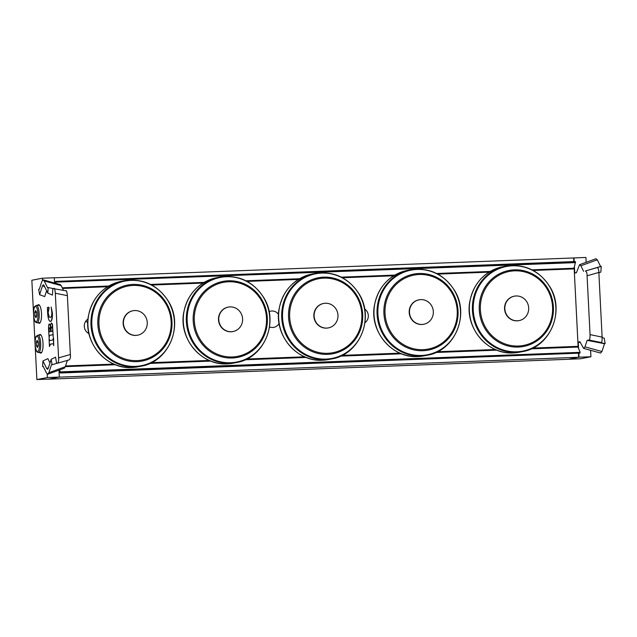 <?xml version="1.0" encoding="UTF-8"?>
<svg xmlns="http://www.w3.org/2000/svg" width="637" height="637" viewBox="0 0 637 637"><rect width="100%" height="100%" fill="white"/><g stroke="black" fill="none" stroke-linecap="round" stroke-linejoin="round"><path stroke-width="0.96" d="M364.627 308.953A8.273 7.923 -100.9 0 1 364.937 322.72M279.102 323.429A8.273 7.923 -100.9 0 1 269.499 326.956M269.085 311.597A8.273 7.923 -100.9 0 1 278.536 314.375M87.795 322.967A8.273 7.923 79.1 0 0 85.796 321.152M88.105 333.119A8.273 7.923 79.1 0 0 88.654 332.219M88.949 333.589A8.273 7.923 -100.9 0 1 88.002 319.057M578.667 357.269L58.97 377.144L48.452 379.174L568.14 359.3L578.667 357.269L578.46 353.193M59.05 371.666L59.663 371.642M531.672 348.646L574.741 346.998L578.109 346.345L574.184 268.886L533.193 270.454M65.364 366.498L115.058 364.571M150.252 363.225L210.417 360.924M245.603 359.579L305.776 357.285M340.962 355.94L401.127 353.639M436.321 352.293L496.486 349.992M65.547 365.949L113.919 364.093M151.423 362.66L209.278 360.446M246.782 359.013L304.629 356.808M342.133 355.366L399.988 353.161M437.492 351.728L495.347 349.514M532.851 348.081L578.109 346.345M62.569 288.45L107.661 286.722M151.765 285.034L203.012 283.075M247.124 281.395L298.371 279.428M342.483 277.748L393.73 275.789M437.834 274.101L489.081 272.142M573.818 261.592L573.634 257.961L585.905 257.436L586.151 262.301M54.288 277.82L573.634 257.961M232.911 331.558A12.437 11.92 -100.9 0 1 232.768 331.582A12.437 11.92 -100.9 0 1 231.04 331.781A12.437 11.92 -100.9 0 1 218.571 320.73A12.437 11.92 -100.9 0 1 228.054 307.153A12.437 11.92 -100.9 0 1 228.197 307.13M242.609 318.858A12.437 11.92 -100.9 0 1 233.054 331.527A12.437 11.92 -100.9 0 1 231.319 331.726A12.437 11.92 -100.9 0 1 218.849 320.674A12.437 11.92 -100.9 0 1 228.333 307.098A12.437 11.92 -100.9 0 1 242.609 318.858M423.621 324.265A12.437 11.92 -100.9 0 1 423.486 324.297A12.437 11.92 -100.9 0 1 421.758 324.496A12.437 11.92 -100.9 0 1 409.28 313.436A12.437 11.92 -100.9 0 1 418.764 299.86A12.437 11.92 -100.9 0 1 418.907 299.836M433.327 311.565A12.437 11.92 -100.9 0 1 423.764 324.241A12.437 11.92 -100.9 0 1 422.036 324.44A12.437 11.92 -100.9 0 1 409.567 313.388A12.437 11.92 -100.9 0 1 419.05 299.812A12.437 11.92 -100.9 0 1 433.327 311.565M137.552 335.205A12.437 11.92 -100.9 0 1 137.417 335.229A12.437 11.92 -100.9 0 1 135.681 335.428A12.437 11.92 -100.9 0 1 123.212 324.376A12.437 11.92 -100.9 0 1 132.695 310.8A12.437 11.92 -100.9 0 1 132.838 310.776M147.258 322.505A12.437 11.92 -100.9 0 1 137.696 335.173A12.437 11.92 -100.9 0 1 135.968 335.373A12.437 11.92 -100.9 0 1 123.498 324.321A12.437 11.92 -100.9 0 1 132.974 310.745A12.437 11.92 -100.9 0 1 147.258 322.505M328.27 327.912A12.437 11.92 -100.9 0 1 328.127 327.936A12.437 11.92 -100.9 0 1 326.399 328.135A12.437 11.92 -100.9 0 1 313.93 317.083A12.437 11.92 -100.9 0 1 323.413 303.507A12.437 11.92 -100.9 0 1 323.548 303.483M337.968 315.211A12.437 11.92 -100.9 0 1 328.405 327.888A12.437 11.92 -100.9 0 1 326.677 328.087A12.437 11.92 -100.9 0 1 314.208 317.027A12.437 11.92 -100.9 0 1 323.692 303.451A12.437 11.92 -100.9 0 1 337.968 315.211M518.98 320.618A12.437 11.92 -100.9 0 1 518.844 320.65A12.437 11.92 -100.9 0 1 517.109 320.849A12.437 11.92 -100.9 0 1 504.639 309.797A12.437 11.92 -100.9 0 1 514.123 296.221A12.437 11.92 -100.9 0 1 514.266 296.189M528.686 307.926A12.437 11.92 -100.9 0 1 519.123 320.594A12.437 11.92 -100.9 0 1 517.395 320.793A12.437 11.92 -100.9 0 1 504.918 309.741A12.437 11.92 -100.9 0 1 514.401 296.165A12.437 11.92 -100.9 0 1 528.686 307.926M59.559 369.954L60.372 372.215L580.068 352.341L579.925 353.137L60.236 373.011L59.042 370.137M580.068 352.341L60.348 371.865M531.258 348.837L577.99 347.046L580.044 351.998M577.99 347.046L531.624 348.67L577.855 346.902M60.372 372.215L60.236 373.011M570.951 269.013L573.873 268.448L575.506 262.261L55.809 282.127L55.594 281.403L55.124 283.147M55.594 281.403L575.283 261.536L575.506 262.261M55.809 282.127L575.514 262.611M55.602 283.282L55.817 282.478M602.14 337.459L604.234 338.215L605.15 343.582L600.173 342.626L601.217 342.411C601.861 342.61 602.164 340.843 602.116 337.1L598.844 272.429C598.947 270.263 598.477 268.639 597.426 267.572L601.24 266.37L600.882 271.991L598.868 272.931M578.81 353.185L579.017 357.206L568.491 359.236L580.411 358.782L590.937 356.752L590.61 350.318M602.116 337.1L590.053 334.632L587.075 275.813L598.844 272.429M597.18 267.596L585.411 270.98C586.613 271.673 587.171 273.281 587.075 275.813M601.24 266.37L600.587 266.497L597.291 259.808L595.961 258.741L579.543 264.697L580.872 265.764L597.291 259.808M585.411 270.98L600.587 266.497M579.543 264.697L576.405 272.724L574.749 273.042L576.461 272.548M601.941 351.528L584.981 346.854L583.611 348.383L600.564 353.057L601.941 351.528L604.497 343.709L605.15 343.582M590.053 334.632C590.013 338.876 589.639 340.668 588.907 339.999L600.978 342.475M583.611 348.383L579.901 341.743L578.245 342.061L578.571 348.447M584.981 346.854L587.115 340.349L604.497 343.709M580.259 342.475L578.245 342.061M587.115 340.349L588.907 339.999M583.619 271.33L580.872 265.764M579.017 357.206L590.937 356.752M573.985 257.897L574.168 261.576M574.431 266.656L574.749 273.042M37.591 305.33A9.332 2.652 87.8 0 1 38.395 304.685A9.332 2.652 87.8 0 1 38.515 304.669A9.332 2.652 87.8 0 1 41.516 313.898A9.332 2.652 87.8 0 1 39.223 323.317A9.332 2.652 87.8 0 1 38.252 322.736M39.096 335.118A9.332 2.652 87.8 0 1 39.908 334.481A9.332 2.652 87.8 0 1 40.027 334.465A9.332 2.652 87.8 0 1 43.029 343.693A9.332 2.652 87.8 0 1 40.736 353.113A9.332 2.652 87.8 0 1 39.765 352.524M47.815 293.131L48.173 287.518L52.847 288.537L52.433 295.082L47.815 293.131L44.009 285.416L43.483 284.763L42.544 285.695L44.694 286.809M48.476 367.589L46.748 368.672L47.664 369.309L48.213 368.385L51.167 359.364L52.083 364.73L51.43 364.858L48.874 372.677L47.863 374.19L46.533 373.131L43.236 366.442L42.583 366.562L42.942 360.948L47.863 358.639L49.989 362.963M46.748 368.672L42.942 360.948M48.874 307.679L47.926 312.775L48.977 316.939L50.076 317.441C51.35 317.282 51.931 315.506 51.82 312.106L51.143 307.066L52.154 312.807C52.314 318.03 51.74 320.913 50.419 321.446L50.45 321.446M49.113 307.671L48.165 312.759L49.216 316.931L50.315 317.433M50.554 321.454L50.657 321.438C51.971 320.905 52.553 318.022 52.393 312.791L51.143 307.066M50.657 321.438L50.419 321.446C48.969 321.183 48.062 318.564 47.679 313.603L47.369 307.528L48.858 307.241M49.694 327.816L49.582 327.816C50.132 327.553 50.482 328.803 50.634 331.566L48.945 331.893C48.802 329.098 49.009 327.744 49.582 327.816L49.638 327.816M49.821 327.808C49.248 327.737 49.041 329.09 49.184 331.885M51.86 327.004C51.199 326.964 50.944 328.461 51.119 331.511M51.724 327.012L51.621 327.012C52.202 327.044 52.553 328.023 52.688 329.966L52.409 331.232L50.88 331.519C50.705 328.477 50.96 326.972 51.621 327.012L51.669 327.004M49.399 324.066C49.813 323.851 50.188 324.989 50.514 327.506L50.705 324.392L51.382 322.983L52.489 324.193L53.158 336.766C53.15 335.086 52.895 334.425 52.409 334.783L49.638 335.317C49.121 335.158 48.945 335.898 49.105 337.546L48.627 330.3C48.452 325.985 48.707 323.907 49.399 324.066L50.554 326.104M51.382 322.983L52.25 324.209L53.269 336.742M52.592 334.759L49.877 335.309C49.36 335.142 49.184 335.89 49.344 337.538L49.105 337.546M53.325 337.769L53.723 345.66L53.293 343.717L50.068 344.219L49.447 346.488L49.041 338.589L49.885 340.58L52.704 340.039L53.564 337.761L53.723 345.66M53.293 343.717L50.307 344.211L49.559 346.464M53.524 343.709L53.126 343.662M49.304 340.102L49.16 338.573M49.543 340.094L49.885 340.58M49.718 340.524L50.124 340.572M52.847 288.537L66.073 290.83M46.628 290.727L44.717 296.571L39.59 294.724L42.544 285.695M33.522 313.245L31.85 280.248L42.368 278.218L42.472 280.216M47.226 374.07L47.401 377.534L36.882 379.564L35.162 345.628M35.027 343.04L33.65 315.833M51.167 359.364L55.578 357.15L56.637 363.409L52.083 364.73M53.89 288.346C54.503 287.908 54.981 289.524 55.308 293.211L58.588 357.883C58.907 359.969 58.604 361.736 57.688 363.186L56.637 363.409M43.26 279.874L44.224 280.957L61.184 285.631L60.212 284.548L43.26 279.874L41.883 281.411L39.327 289.222L38.674 289.349L39.59 294.724M55.308 293.211L67.379 295.679L70.357 354.498L58.588 357.883M70.357 354.498C70.707 356.943 70.325 358.735 69.21 359.873L57.609 363.217M44.224 280.957L47.52 287.645L48.173 287.518M67.379 295.679C66.917 291.531 66.367 289.915 65.715 290.854M61.184 285.631L63.477 290.297M47.863 374.19L64.281 368.242L65.293 366.721L48.874 372.677M67.355 360.415L65.293 366.721M54.551 282.987L54.288 277.764L42.368 278.218M36.882 379.564L48.802 379.103L59.321 377.072L47.401 377.534M59.321 377.072L58.97 370.169M38.069 341.942L38.252 345.525L37.464 347.491L36.492 345.867L36.317 342.284L37.097 340.325L38.069 341.942M38.077 342.212L36.317 342.284M38.14 345.803L36.492 345.867M36.556 312.154L36.739 315.737L35.951 317.696L34.987 316.071L34.804 312.488L35.592 310.53L36.556 312.154M36.572 312.425L34.804 312.488M36.627 316.008L34.987 316.071M227.226 363.862A43.539 41.708 -100.9 0 1 183.575 325.173A43.539 41.708 -100.9 0 1 216.771 277.66C198.633 282.143 187.612 293.832 183.695 312.727C178.671 338.844 201.475 365.749 227.194 363.862A43.539 41.708 -100.9 0 0 233.277 363.162L227.194 363.862M236.343 362.572C263.917 358.392 279.253 322.386 263.981 297.981C253.375 281.443 238.66 274.467 219.829 277.063A43.539 41.708 79.1 0 0 186.641 324.583A43.539 41.708 79.1 0 0 230.291 363.265A43.539 41.708 79.1 0 0 236.343 362.572L233.277 363.162M230.666 362.74A43.093 41.278 -100.9 0 1 191.641 299.605A43.093 41.278 -100.9 0 1 263.153 296.874A43.093 41.278 -100.9 0 1 230.666 362.74M232.218 358.002A38.69 37.057 79.1 0 0 261.385 298.872A38.69 37.057 79.1 0 0 197.183 301.325A38.69 37.057 79.1 0 0 232.218 358.002M232.314 356.959A37.671 36.086 -100.9 0 1 198.203 301.771A37.671 36.086 -100.9 0 1 260.716 299.382A37.671 36.086 -100.9 0 1 232.314 356.959M417.936 356.569A43.539 41.708 -100.9 0 1 374.293 317.879A43.539 41.708 -100.9 0 1 407.481 270.367C389.342 274.85 378.322 286.539 374.413 305.434C369.38 331.558 392.193 358.456 417.904 356.569L423.995 355.868A43.539 41.708 -100.9 0 1 417.936 356.569M427.053 355.279C454.627 351.098 469.963 315.092 454.691 290.687C444.093 274.149 429.378 267.174 410.547 269.777A43.539 41.708 79.1 0 0 377.351 317.29A43.539 41.708 79.1 0 0 421.001 355.972A43.539 41.708 79.1 0 0 427.053 355.279L423.995 355.868M421.383 355.446A43.093 41.278 -100.9 0 1 382.359 292.319A43.093 41.278 -100.9 0 1 453.87 289.58A43.093 41.278 -100.9 0 1 421.383 355.446M422.928 350.708A38.69 37.057 79.1 0 0 452.103 291.579A38.69 37.057 79.1 0 0 387.901 294.031A38.69 37.057 79.1 0 0 422.928 350.708M423.032 349.665A37.671 36.086 -100.9 0 1 388.92 294.477A37.671 36.086 -100.9 0 1 451.426 292.088A37.671 36.086 -100.9 0 1 423.032 349.665M131.867 367.501A43.539 41.708 -100.9 0 1 88.217 328.819A43.539 41.708 -100.9 0 1 121.412 281.307C103.274 285.782 92.254 297.471 88.344 316.374C83.312 342.491 106.124 369.388 131.835 367.509L137.918 366.808A43.539 41.708 -100.9 0 1 131.867 367.501M140.984 366.219C168.558 362.031 183.894 326.033 168.622 301.627C158.024 285.081 143.309 278.114 124.478 280.71A43.539 41.708 79.1 0 0 91.282 328.23A43.539 41.708 79.1 0 0 134.933 366.912A43.539 41.708 79.1 0 0 140.984 366.219L137.918 366.808M135.315 366.386A43.093 41.278 -100.9 0 1 96.291 303.252A43.093 41.278 -100.9 0 1 167.802 300.521A43.093 41.278 -100.9 0 1 135.315 366.386M136.859 361.649A38.69 37.057 79.1 0 0 166.026 302.511A38.69 37.057 79.1 0 0 101.824 304.972A38.69 37.057 79.1 0 0 136.859 361.649M136.963 360.606A37.671 36.086 -100.9 0 1 102.852 305.418A37.671 36.086 -100.9 0 1 165.357 303.029A37.671 36.086 -100.9 0 1 136.963 360.606M322.577 360.216A43.539 41.708 -100.9 0 1 278.934 321.526A43.539 41.708 -100.9 0 1 312.122 274.014C293.991 278.496 282.963 290.185 279.054 309.08C274.021 335.197 296.834 362.103 322.553 360.216A43.539 41.708 -100.9 0 0 328.636 359.515L322.553 360.216M331.702 358.926C359.276 354.745 374.612 318.739 359.332 294.334C348.734 277.796 334.019 270.821 315.188 273.424A43.539 41.708 79.1 0 0 282 320.937A43.539 41.708 79.1 0 0 325.642 359.618A43.539 41.708 79.1 0 0 331.702 358.926L328.636 359.515M326.025 359.093A43.093 41.278 -100.9 0 1 287 295.966A43.093 41.278 -100.9 0 1 358.512 293.227A43.093 41.278 -100.9 0 1 326.025 359.093M327.577 354.355A38.69 37.057 79.1 0 0 356.744 295.226A38.69 37.057 79.1 0 0 292.542 297.678A38.69 37.057 79.1 0 0 327.577 354.355M327.673 353.312A37.671 36.086 -100.9 0 1 293.561 298.124A37.671 36.086 -100.9 0 1 356.075 295.735A37.671 36.086 -100.9 0 1 327.673 353.312M513.295 352.922A43.539 41.708 -100.9 0 1 469.644 314.24A43.539 41.708 -100.9 0 1 502.84 266.72C484.701 271.203 473.681 282.892 469.764 301.787C464.739 327.912 487.552 354.809 513.263 352.922L519.346 352.229A43.539 41.708 -100.9 0 1 513.295 352.922M522.412 351.632C549.986 347.452 565.322 311.445 550.049 287.04C539.451 270.502 524.737 263.527 505.905 266.131A43.539 41.708 79.1 0 0 472.71 313.643A43.539 41.708 79.1 0 0 516.36 352.333A43.539 41.708 79.1 0 0 522.412 351.632L519.346 352.229M516.734 351.799A43.093 41.278 -100.9 0 1 477.718 288.672A43.093 41.278 -100.9 0 1 549.229 285.933A43.093 41.278 -100.9 0 1 516.734 351.799M518.287 347.061A38.69 37.057 79.1 0 0 547.454 287.932A38.69 37.057 79.1 0 0 483.252 290.384A38.69 37.057 79.1 0 0 518.287 347.061M518.383 346.018A37.671 36.086 -100.9 0 1 484.271 290.83A37.671 36.086 -100.9 0 1 546.785 288.442A37.671 36.086 -100.9 0 1 518.383 346.018M65.316 366.649L115.464 364.73M149.83 363.416L210.815 361.083M245.189 359.77L306.174 357.445M340.548 356.123L401.533 353.798M435.899 352.484L496.884 350.151M496.534 350.008L436.273 352.317L496.534 350.008M401.175 353.654L340.914 355.956L401.175 353.654M305.816 357.301L245.556 359.602L305.816 357.301M210.465 360.948L150.197 363.249L210.465 360.948M574.001 268.241L532.038 269.849M490.235 271.45L436.687 273.496M394.876 275.096L341.328 277.143M299.517 278.735L245.97 280.79M204.166 282.382L150.619 284.428M108.808 286.029L62.259 287.813M62.346 288.004L108.449 286.236M150.969 284.612L203.808 282.597M246.328 280.965L299.167 278.95M341.687 277.326L394.518 275.303M437.038 273.679L489.877 271.657M532.397 270.032L573.873 268.448M39.454 343.486A7.716 2.19 87.8 0 1 36.532 350.78A7.716 2.19 87.8 0 1 35.855 337.451A7.716 2.19 87.8 0 1 39.454 343.486M40.688 343.399A8.711 2.476 -92.2 0 0 37.901 335.166L36.285 336.24C35.672 336.304 35.258 338.884 35.051 343.988C35.863 352.388 37.089 351.489 37.44 352.197L38.57 352.572A8.711 2.476 -92.2 0 0 40.688 343.399M37.949 313.691A7.716 2.19 87.8 0 1 35.019 320.984A7.716 2.19 87.8 0 1 34.35 307.655A7.716 2.19 87.8 0 1 37.949 313.691M39.183 313.603A8.711 2.476 -92.2 0 0 36.389 305.378L34.78 306.453C34.159 306.508 33.745 309.096 33.538 314.192C34.35 322.593 35.584 321.701 35.935 322.41L37.057 322.776A8.711 2.476 -92.2 0 0 39.183 313.603M219.829 277.063L216.771 277.66M410.547 269.777L407.481 270.367M124.478 280.71L121.412 281.307M315.188 273.424L312.122 274.014M505.905 266.131L502.84 266.72M38.57 352.572L41.66 352.452M37.901 335.166L40.999 335.046M37.057 322.776L40.155 322.656M36.389 305.378L39.486 305.258"/></g></svg>
